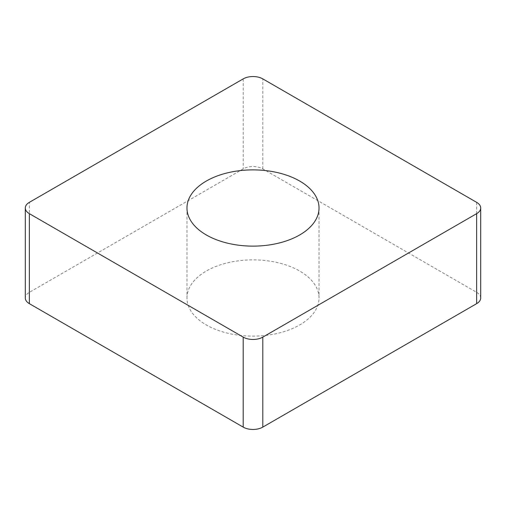 <?xml version="1.0" encoding="UTF-8"?>
<svg xmlns="http://www.w3.org/2000/svg" width="506" height="506" viewBox="0 0 506 506"><rect width="100%" height="100%" fill="white"/><g stroke="black" fill="none" stroke-linecap="round" stroke-linejoin="round"><path stroke-width="0.38" stroke-dasharray="2.53 1.9" d="M480.7 297.996A13.864 8.007 0 0 0 476.639 292.335L262.804 168.877A13.864 8.007 0 0 0 253 166.537A13.864 8.007 0 0 0 243.196 168.877L29.361 292.335A13.864 8.007 0 0 0 25.3 297.996M186.973 297.996A66.027 38.121 180 0 1 253 259.875A66.027 38.121 180 0 1 319.027 297.996A66.027 38.121 180 0 1 253 336.117A66.027 38.121 180 0 1 186.973 297.996L186.973 208.004M319.027 208.004L319.027 297.996M476.639 202.343L476.639 292.335M262.804 168.877L262.804 78.885M243.196 78.885L243.196 168.877M29.361 292.335L29.361 202.343"/><path stroke-width="0.76" d="M476.639 213.665L262.804 337.123A13.864 8.007 180 0 1 253 339.463A13.864 8.007 180 0 1 243.196 337.123L29.361 213.665A13.864 8.007 180 0 1 25.3 208.004A13.864 8.007 180 0 1 29.361 202.343L243.196 78.885A13.864 8.007 180 0 1 253 76.539A13.864 8.007 180 0 1 262.804 78.885L476.639 202.343A13.864 8.007 180 0 1 480.7 208.004A13.864 8.007 180 0 1 476.639 213.665L262.804 337.123A13.864 8.007 180 0 1 253 339.463A13.864 8.007 180 0 1 243.196 337.123L29.361 213.665A13.864 8.007 180 0 1 29.361 202.343L243.196 78.885A13.864 8.007 180 0 1 253 76.539A13.864 8.007 180 0 1 262.804 78.885L476.639 202.343A13.864 8.007 180 0 1 476.639 213.665L476.639 303.657A13.864 8.007 0 0 0 480.7 297.996L480.7 208.004M319.027 208.004A66.027 38.121 0 0 0 253 169.883A66.027 38.121 0 0 0 186.973 208.004A66.027 38.121 0 0 0 253 246.125A66.027 38.121 0 0 0 319.027 208.004M25.3 208.004L25.3 297.996A13.864 8.007 0 0 0 29.361 303.657L243.196 427.115A13.864 8.007 0 0 0 253 429.461A13.864 8.007 0 0 0 262.804 427.115L476.639 303.657M243.196 427.115L243.196 337.123M262.804 337.123L262.804 427.115M29.361 213.665L29.361 303.657"/></g></svg>
